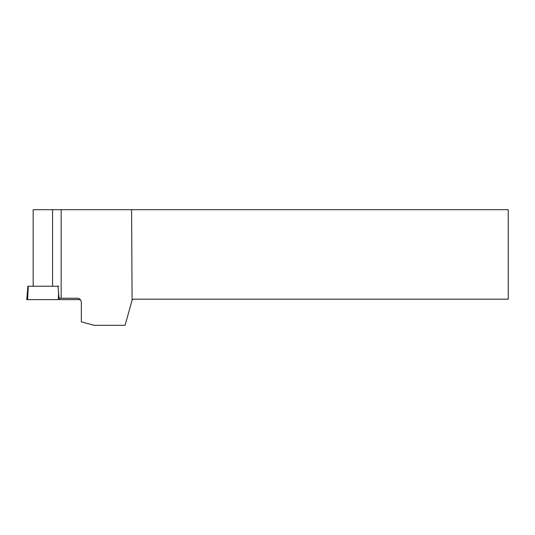 <?xml version="1.0" encoding="UTF-8"?>
<svg xmlns="http://www.w3.org/2000/svg" width="535" height="535" viewBox="0 0 535 535"><rect width="100%" height="100%" fill="white"/><g stroke="black" fill="none" stroke-linecap="round" stroke-linejoin="round"><path stroke-width="0.8" d="M28.328 286.232L27.606 299.613L80.357 299.613L26.75 299.613L27.92 286.232L58.97 286.232M52.564 286.232L52.564 209.693L131.583 209.693L132.091 300.215L125.083 325.307L94.127 325.307L81.353 321.869L81.353 302.73C81.139 300.008 79.956 298.51 77.802 298.236L59.071 298.236L57.967 286.238M61.164 209.693L61.164 298.236M52.564 209.693L33.17 209.693L33.17 286.232M132.091 300.215L133.115 299.192L508.25 299.192L508.25 209.693L131.583 209.693M59.512 298.236L59.505 299.613M58.248 299.613L58.649 292.197"/></g></svg>
